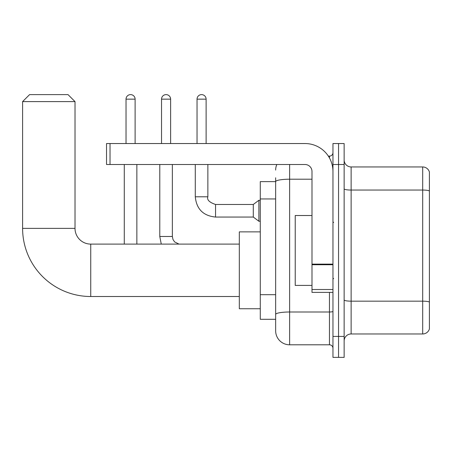 <?xml version="1.0" encoding="UTF-8"?>
<svg xmlns="http://www.w3.org/2000/svg" width="452" height="452" viewBox="0 0 452 452"><rect width="100%" height="100%" fill="white"/><g stroke="black" fill="none" stroke-linecap="round" stroke-linejoin="round"><path stroke-width="0.68" d="M289.63 164.5L289.63 344.803A13.978 13.978 0 0 1 275.652 330.83L275.652 177.777L275.652 181.625L260.279 181.625L260.279 319.298L275.652 319.298M332.96 336.418L332.96 357.385L338.548 357.385L338.548 336.418L338.548 357.385L344.142 357.385L344.142 336.418L338.548 336.418L338.548 164.5L338.548 336.418L332.96 336.418L332.96 164.5L338.548 164.5L338.548 143.538L338.548 164.5L344.142 164.5L344.142 336.418M344.142 164.5L344.142 143.538L332.96 143.538L332.96 164.5M289.63 344.803L329.463 344.803L329.463 292.393M328.35 156.115L329.463 156.115A3.492 3.492 0 0 0 332.96 152.623M275.652 330.83L275.652 316.852M311.993 179.212L289.63 179.212A13.978 2.429 180 0 0 275.652 181.642L275.652 177.777M332.96 348.3A3.492 3.492 0 0 0 329.463 344.803M275.652 170.093A13.978 13.978 0 0 1 276.822 164.5M344.142 340.961A6.989 6.989 0 0 1 351.131 333.971L422.693 333.971L422.693 166.946L351.131 166.946A6.989 6.989 0 0 1 344.142 159.957A6.989 6.989 0 0 0 351.131 166.946L351.131 333.971M429.4 171.98A6.989 6.989 0 0 0 422.693 166.946A6.989 6.989 0 0 1 429.4 171.98L429.4 328.943A6.989 6.989 0 0 1 422.693 333.971M344.142 188.834A6.989 1.215 0 0 0 351.131 190.049L422.693 190.049A6.989 1.215 180 0 1 429.4 190.919L429.4 172.54M239.311 296.512L90.739 296.512A68.139 68.139 0 0 1 22.6 228.379L22.6 101.604L29.589 94.615L68.026 94.615L75.015 101.604L22.6 101.604M90.739 296.512L90.739 244.103A15.724 15.724 0 0 1 75.015 228.379L75.015 101.604M260.279 231.87L239.311 231.87L239.311 308.744L260.279 308.744M126.029 143.538L126.029 99.157A4.543 4.543 0 0 1 130.571 94.615A4.543 4.543 0 0 1 135.114 99.157L135.114 143.538M136.86 244.103L136.86 164.5M124.283 244.103L124.283 164.5M161.533 143.538L161.533 99.157A4.543 4.543 0 0 1 166.076 94.615A4.543 4.543 0 0 1 170.619 99.157L170.619 143.538M197.032 143.538L197.032 99.157A4.543 4.543 0 0 1 201.575 94.615A4.543 4.543 0 0 1 206.118 99.157L206.118 143.538M215.553 217.056C203.259 215.841 196.501 209.084 195.287 196.789C196.501 209.084 203.259 215.841 215.553 217.056C203.259 215.841 196.501 209.084 195.287 196.789C196.501 209.084 203.259 215.841 215.553 217.056C203.259 215.841 196.501 209.084 195.287 196.789C196.501 209.084 203.259 215.841 215.553 217.056C203.259 215.841 196.501 209.084 195.287 196.789C196.501 209.084 203.259 215.841 215.553 217.056C203.259 215.841 196.501 209.084 195.287 196.789C196.501 209.084 203.259 215.841 215.553 217.056C203.259 215.841 196.501 209.084 195.287 196.789C196.501 209.084 203.259 215.841 215.553 217.056C203.259 215.841 196.501 209.084 195.287 196.789C196.501 209.084 203.259 215.841 215.553 217.056C203.259 215.841 196.501 209.084 195.287 196.789C196.501 209.084 203.259 215.841 215.553 217.056C203.259 215.841 196.501 209.084 195.287 196.789L207.863 196.789C206.784 199.807 209.349 202.366 215.553 204.473L253.289 204.473L253.289 217.056L215.553 217.056L215.553 204.49M253.289 204.473L258.883 200.281L258.883 221.248L260.279 221.248M332.96 292.393L311.993 292.393L311.993 264.132L332.96 264.132M332.96 171.489A27.956 27.956 0 0 0 305.004 143.538L110.028 143.538L110.028 164.5L305.004 164.5A6.989 6.989 0 0 1 311.993 171.489L311.993 264.132M110.028 164.5L106.531 164.5L106.531 143.538L110.028 143.538M311.993 215.519L295.224 215.519L295.224 285.404L311.993 285.404M275.652 198.948L260.279 198.948M275.652 294.693L260.279 294.693M332.96 311.388A3.492 0.605 0 0 1 329.463 311.999L289.63 311.999A13.978 2.429 180 0 0 275.652 314.422M329.463 157.957L329.463 156.115M429.4 302.038A6.989 1.215 180 0 0 422.693 301.162L351.131 301.162A6.989 1.215 0 0 1 344.142 299.953M22.6 228.379L75.015 228.379M126.029 99.157L135.114 99.157M159.782 164.5L159.782 236.481L161.268 244.103L159.782 236.481L161.268 244.103L159.782 236.481L161.268 244.103L159.782 236.481L161.268 244.103L159.782 236.481L161.268 244.103L159.782 236.481L161.268 244.103L159.782 236.481L161.268 244.103L159.782 236.481L172.365 236.481L172.365 164.5M161.533 99.157L170.619 99.157M207.863 196.789L207.863 164.5M197.032 99.157L206.118 99.157M332.96 264.736L311.993 264.736M311.993 289.506L332.96 289.506M239.311 244.103L90.739 244.103M172.365 236.481L172.975 239.481L174.613 241.916L179.015 244.103M253.289 217.056L258.883 221.248M195.287 196.789L195.287 164.5M258.883 200.281L260.279 200.281M333.655 222.508L332.96 221.808M333.655 278.415L332.96 279.11"/></g></svg>
